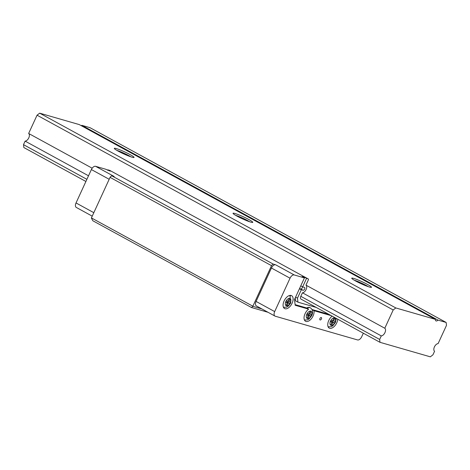 <?xml version="1.0" encoding="UTF-8"?>
<svg xmlns="http://www.w3.org/2000/svg" width="470" height="470" viewBox="0 0 470 470"><rect width="100%" height="100%" fill="white"/><g stroke="black" fill="none" stroke-linecap="round" stroke-linejoin="round"><path stroke-width="0.7" d="M284.097 300.959A7.338 4.089 -61.3 0 1 291.612 295.671A7.338 4.089 -61.3 0 1 292.093 303.262A7.338 4.089 -61.3 0 1 284.573 308.549A7.338 4.089 -61.3 0 1 284.097 300.959M290.231 295.389A7.338 4.089 -61.3 0 1 290.483 295.965M312.092 309.642L314.013 310.699A7.338 4.089 -61.3 0 1 313.067 315.987A7.338 4.089 -61.3 0 1 305.553 321.269A7.338 4.089 -61.3 0 1 305.071 313.678A7.338 4.089 -61.3 0 1 308.643 309.148L295.195 305.271L294.49 299.507L304.431 277.899L294.214 274.95A4.348 2.426 118.7 0 0 290.037 278.199L274.68 311.592A4.348 2.426 118.7 0 0 274.962 316.087A4.348 2.426 118.7 0 0 275.238 316.204L357.558 339.939A4.348 2.426 118.7 0 0 361.73 336.69L363.334 333.207M305.189 320.164A7.338 4.089 -61.3 0 1 304.56 320.258M332.126 316.134A7.338 4.089 118.7 0 0 328.765 320.511A7.338 4.089 118.7 0 0 329.241 328.101A7.338 4.089 118.7 0 0 336.755 322.82A7.338 4.089 118.7 0 0 337.76 319.218M328.248 327.091A7.338 4.089 118.7 0 0 328.877 326.991M321.427 318.954A1.357 0.758 118.7 0 0 321.339 317.55A1.357 0.758 118.7 0 0 319.947 318.525A1.357 0.758 118.7 0 0 320.035 319.929A1.357 0.758 118.7 0 0 321.427 318.954M81.363 125.737A2.714 1.516 118.7 0 0 81.809 125.32L437.958 320.094L446.147 322.455L446.5 325.34L438.099 343.611A4.312 2.403 118.7 0 0 434.427 346.889A4.312 2.403 118.7 0 0 434.574 351.266L432.946 354.803L430.338 356.836L380.001 342.319L301.17 299.208A2.714 1.516 -61.3 0 1 300.994 299.132A2.714 1.516 -61.3 0 1 300.818 296.323L302.445 292.787A4.312 2.403 118.7 0 0 306.111 289.508A4.312 2.403 118.7 0 0 305.964 285.131L308.156 280.361A2.174 1.21 118.7 0 0 308.461 279.062L304.125 277.194L302.051 276.601L304.431 277.899M332.737 320.616L335.316 321.568L334.64 323.043L332.866 322.532L331.544 325.399A4.077 2.274 118.7 0 0 334.599 323.031M330.704 325.034L331.544 325.399M331.509 325.475L330.622 325.216L331.979 322.273L330.198 321.762L330.874 320.287L332.654 320.798L334.011 317.855L334.899 318.108L333.541 321.057M286.042 305.482L286.841 305.923L285.954 305.664L287.311 302.721L285.531 302.204L286.212 300.735L287.987 301.247L289.344 298.297L290.231 298.556L288.874 301.499L290.654 302.016L289.972 303.485L288.198 302.974L286.876 305.847A4.077 2.274 118.7 0 0 289.931 303.473M307.016 318.208L307.821 318.642L306.934 318.39L308.291 315.44L306.511 314.929L307.186 313.455L308.966 313.972L310.318 311.022L311.211 311.275L309.853 314.224L311.628 314.736L311.293 315.476L310.952 316.21L309.178 315.699L307.856 318.572A4.077 2.274 118.7 0 0 310.911 316.198M308.461 279.062L109.81 170.416L107.847 169.852L110.221 171.15L105.779 169.253L95.563 166.309A4.348 2.426 118.7 0 0 91.386 169.553L76.028 202.946A4.348 2.426 118.7 0 0 76.31 207.446L92.226 216.153M95.563 166.309L114.157 176.479L111.742 175.786L273.199 264.081A4.348 2.426 118.7 0 0 271.519 265.668L252.866 306.211A4.348 2.426 118.7 0 0 252.842 306.328L251.485 307.521L268.017 312.291M294.214 274.95L275.614 264.78L273.199 264.081M251.485 307.521L92.802 220.741L91.392 218.027A4.348 2.426 -61.3 0 1 91.415 217.916L110.062 177.366A4.348 2.426 -61.3 0 1 111.742 175.786M331.285 315.676L314.013 310.699M355.291 328.806A7.338 4.089 118.7 0 0 355.637 329.035A7.338 4.089 118.7 0 0 356.019 329.206M261.872 308.931L252.842 306.328M252.866 306.211L91.415 217.916M110.062 177.366L271.519 265.668M275.614 264.78A4.348 2.426 118.7 0 0 271.437 268.023L256.079 301.417A4.348 2.426 118.7 0 0 256.362 305.917L274.962 316.087M302.48 286.782A1.598 0.893 -61.3 0 1 301.899 288.363A1.598 0.893 -61.3 0 1 300.724 288.974L303.097 290.272A1.598 0.893 -61.3 0 0 304.589 289.168A1.598 0.893 -61.3 0 0 304.525 287.429A1.598 0.893 -61.3 0 0 304.425 287.387L302.645 286.876L306.499 278.493M303.097 290.272L301.323 289.761L297.469 298.139L297.957 302.175L316.228 307.439M303.931 277.623L304.125 277.194M300.771 285.848L302.645 286.876M299.443 288.733L301.323 289.761M295.589 297.111L297.469 298.139M297.957 302.175L295.583 300.876L295.225 297.909M328.912 314.377L312.021 309.507M295.113 304.63L306.27 307.85L308.643 309.148M307.028 308.261A6.792 3.789 -61.3 0 1 310.353 307.791L309.959 307.574A6.792 3.789 118.7 0 0 306.634 308.05M300.724 288.974L299.496 288.621M284.209 307.439A7.338 4.089 -61.3 0 1 283.586 307.533M330.404 321.415L332.866 322.532M330.369 321.392L331.979 322.273M332.778 320.634L332.267 321.744L330.492 321.233M332.267 321.744L334.64 323.043M285.701 301.84L287.311 302.721M285.742 301.857L287.599 302.187L289.972 303.485M285.825 301.675L288.198 302.974M288.075 301.064L288.874 301.499M288.11 301.082L287.599 302.187M306.681 314.565L308.291 315.44M306.716 314.583L308.579 314.912L310.952 316.21M306.804 314.401L309.178 315.699M309.048 313.784L309.853 314.224M309.09 313.807L308.579 314.912M107.654 170.281L107.847 169.852M354.268 280.22A9.512 0.975 -155.3 0 1 368.321 286.682M353.71 278.41A10.869 1.116 -155.3 0 1 365.437 283.339A10.869 1.116 -155.3 0 1 371.394 287.358A10.869 1.116 -155.3 0 1 369.538 287.064A10.869 1.116 -155.3 0 1 358.769 282.617A10.869 1.116 -155.3 0 1 351.754 278.322A10.869 1.116 -155.3 0 1 353.71 278.41M235.552 215.295A9.512 0.975 -155.3 0 1 249.605 221.758M234.988 213.486A10.869 1.116 -155.3 0 1 246.721 218.415A10.869 1.116 -155.3 0 1 252.678 222.433A10.869 1.116 -155.3 0 1 250.821 222.14A10.869 1.116 -155.3 0 1 240.053 217.686A10.869 1.116 -155.3 0 1 233.038 213.398A10.869 1.116 -155.3 0 1 234.988 213.486M116.836 150.365A9.512 0.975 -155.3 0 1 130.889 156.827M116.272 148.561A10.869 1.116 -155.3 0 1 128.005 153.49A10.869 1.116 -155.3 0 1 133.962 157.509A10.869 1.116 -155.3 0 1 132.105 157.215A10.869 1.116 -155.3 0 1 121.331 152.762A10.869 1.116 -155.3 0 1 114.322 148.473A10.869 1.116 -155.3 0 1 116.272 148.561M85.904 181.479L23.853 147.545L23.5 144.66L25.127 141.123L88.519 175.792M23.5 144.66L86.891 179.329M300.818 296.323L379.648 339.434L381.276 335.897L302.445 292.787M92.179 168.207L28.646 133.468A4.312 2.403 -61.3 0 1 28.793 137.845A4.312 2.403 -61.3 0 1 25.127 141.123M305.964 285.131L384.795 328.242A4.312 2.403 -61.3 0 1 384.942 332.619A4.312 2.403 -61.3 0 1 381.276 335.897M384.795 328.242L393.202 309.971L37.054 115.197L39.662 113.164L395.811 307.944L393.202 309.971M28.646 133.468L37.054 115.197M395.811 307.944L435.39 319.353L79.242 124.579L39.662 113.164M435.39 319.353A2.714 1.516 118.7 0 0 435.937 320.881A2.714 1.516 118.7 0 0 437.958 320.094M446.147 322.455L89.999 127.681L81.809 125.32M379.648 339.434L380.001 342.319M330.245 321.774A4.077 2.274 118.7 0 0 330.657 325.146M285.578 302.222A4.077 2.274 118.7 0 0 285.989 305.588M306.558 314.941A4.077 2.274 118.7 0 0 306.969 318.313M333.976 317.926A4.077 2.274 118.7 0 0 330.921 320.299M335.274 321.556A4.077 2.274 118.7 0 0 334.863 318.184M310.288 311.099A4.077 2.274 118.7 0 0 307.233 313.472M311.587 314.724A4.077 2.274 118.7 0 0 311.175 311.352M289.309 298.374A4.077 2.274 118.7 0 0 286.259 300.747M290.607 301.998A4.077 2.274 118.7 0 0 290.196 298.632M290.037 278.199L271.437 268.023M274.68 311.592L256.079 301.417M76.028 202.946L93.818 212.681M91.386 169.553L109.181 179.287M328.107 326.803L331.139 326.738L332.789 325.804L335.468 322.355L336.273 318.407M283.445 307.251L286.471 307.18L288.128 306.252L290.513 303.385L290.807 302.803L289.914 295.418M304.419 319.97L307.451 319.906L309.101 318.977L311.78 315.529C313.226 312.098 312.75 309.519 310.353 307.791"/></g></svg>
